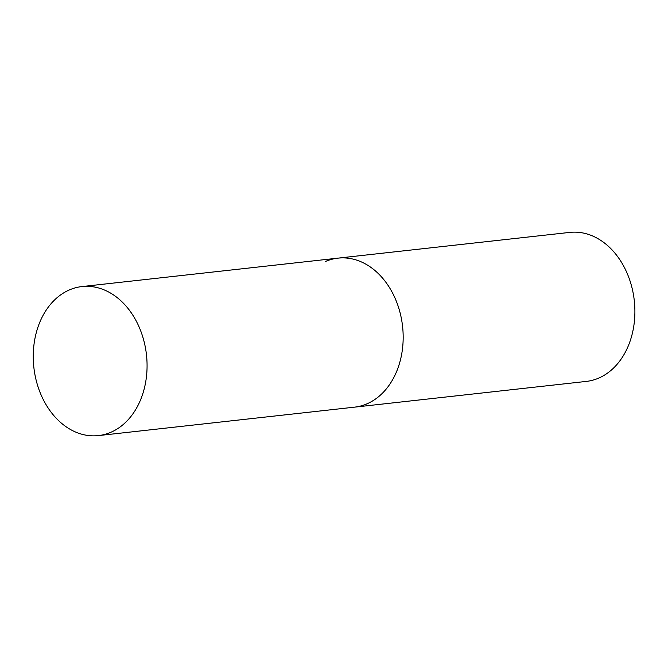 <?xml version="1.0" encoding="UTF-8"?>
<svg xmlns="http://www.w3.org/2000/svg" width="668" height="668" viewBox="0 0 668 668"><rect width="100%" height="100%" fill="white"/><g stroke="black" fill="none" stroke-linecap="round" stroke-linejoin="round"><path stroke-width="1" d="M399.197 309.526A74.958 56.663 -96.3 0 0 337.991 258.14A74.958 56.663 83.7 0 1 401.251 317.859A74.958 56.663 83.7 0 1 367.191 403.748A74.958 56.663 83.7 0 1 354.541 407.146A74.958 56.663 -96.3 0 0 399.197 309.526M143.094 337.966A74.958 56.663 -96.3 0 0 81.888 286.58A74.958 56.663 -96.3 0 0 37.233 384.209A74.958 56.663 -96.3 0 0 98.438 435.594A74.958 56.663 -96.3 0 0 143.094 337.966M325.341 261.547A74.958 56.663 83.7 0 1 337.991 258.14L569.712 232.406A74.958 56.663 83.7 0 1 632.972 292.133A74.958 56.663 83.7 0 1 598.912 378.013A74.958 56.663 83.7 0 1 586.254 381.42L98.438 435.594M337.991 258.14L81.888 286.58"/></g></svg>
